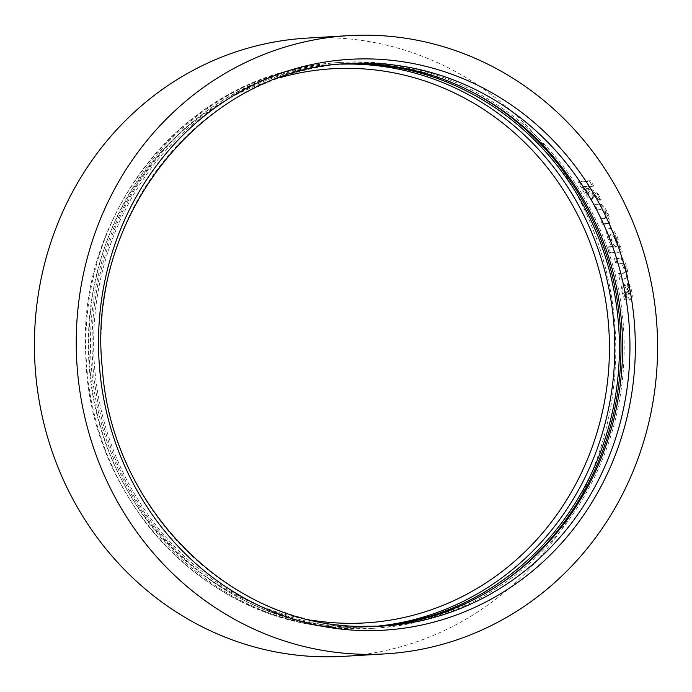 <?xml version="1.0" encoding="UTF-8"?>
<svg xmlns="http://www.w3.org/2000/svg" width="692" height="692" viewBox="0 0 692 692"><rect width="100%" height="100%" fill="white"/><g stroke="black" fill="none" stroke-linecap="round" stroke-linejoin="round"><path stroke-width="0.52" stroke-dasharray="3.46 2.59" d="M376.941 626.346A281.748 264.422 -93.4 0 1 371.682 626.718A281.748 264.422 -93.4 0 1 347.583 626.978A281.748 264.422 -93.4 0 1 90.505 348.344A281.748 264.422 -93.4 0 1 338.206 64.218A281.748 264.422 -93.4 0 1 343.474 63.958M501.951 582.82A283.426 265.988 -93.4 0 1 371.777 628.388A283.426 265.988 -93.4 0 1 347.54 628.656A283.426 265.988 -93.4 0 1 88.931 348.361A283.426 265.988 -93.4 0 1 338.103 62.548A283.426 265.988 -93.4 0 1 362.34 62.28A283.426 265.988 -93.4 0 1 472.757 92.356M365.514 62.09A283.426 265.988 -93.4 0 1 624.123 342.384A283.426 265.988 -93.4 0 1 374.952 628.198A283.426 265.988 -93.4 0 1 350.714 628.466A283.426 265.988 -93.4 0 1 92.105 348.171A283.426 265.988 -93.4 0 1 341.277 62.358A283.426 265.988 -93.4 0 1 365.514 62.09M378.533 626.286A281.748 264.422 -93.4 0 1 374.856 626.528A281.748 264.422 -93.4 0 1 350.757 626.788A281.748 264.422 -93.4 0 1 93.679 348.154A281.748 264.422 -93.4 0 1 341.381 64.027A281.748 264.422 -93.4 0 1 345.057 63.837M306.686 38.129A309.661 290.614 -93.4 0 1 609.116 283.685A309.661 290.614 -93.4 0 1 428.919 637.237A309.661 290.614 -93.4 0 1 343.483 656.353M598.165 194.019L601.227 199.876L592.404 193.423C593.797 197.012 593.762 198.881 592.283 199.036C589.273 198.094 586.046 194.218 582.595 187.42L579.109 181.46L590.639 180.759L593.641 185.88L588.615 186.183L589.619 187.93L598.165 194.019L597.144 194.634L600.189 200.472L601.227 199.876M600.189 200.472L591.383 194.037C592.776 197.618 592.724 199.486 591.253 199.633L592.854 198.881L591.253 199.633C588.243 198.69 585.025 194.841 581.591 188.068L578.114 182.126L579.109 181.46M607.1 223.551L603.554 223.758L601.227 218.265L606.728 217.547L605.898 213.387C604.029 209.884 602.481 208.456 601.236 209.105L597.187 209.347L594.601 203.984L601.175 204.261C603.554 205.74 605.768 208.733 607.81 213.248C609.713 217.418 610.344 220.471 609.704 222.426L606.019 224.044L602.472 224.26L603.554 223.758M602.472 224.26L600.163 218.784L604.272 218.542L606.728 217.547L605.664 218.066L604.834 213.923L605.898 213.387M619.487 246.136L620.413 246.075L622.22 251.784L610.387 252.493L608.579 246.793L612.965 246.534L609.341 239.285C607.135 232.365 607.256 228.689 609.704 228.256C612.498 228.516 615.309 232.079 618.129 238.93L619.487 246.136L618.38 246.534L620.413 246.075M619.297 246.482L621.105 252.173L609.271 252.874L607.472 247.2L611.849 246.932L608.242 239.717C606.045 232.832 606.166 229.164 608.614 228.732L609.704 228.256L608.614 228.732C611.408 228.991 614.211 232.538 617.03 239.363L618.38 246.534M624.366 279.014L620.819 279.222L619.496 273.366L625.066 272.622L624.988 268.185C623.769 264.43 622.489 262.891 621.148 263.574L617.1 263.808L615.499 258.038L621.944 258.367C624.037 259.976 625.698 263.211 626.909 268.055C628.042 272.501 628.12 275.762 627.142 277.821L625.507 278.85L620.819 279.222M619.669 279.499L618.354 273.669L625.066 272.622L623.924 272.925L623.855 268.505L624.988 268.185M629.729 294.031L629.945 291.427L628.172 286.644L628.864 282.985L631.848 291.211C632.687 296.262 632.289 299.186 630.672 299.965C629.348 299.688 628.154 297.768 627.09 294.204L625.283 290.026L625.135 292.154L626.701 296.107L625.897 299.818L623.172 292.024C622.393 287.491 622.696 284.862 624.08 284.127C625.369 284.507 626.563 286.332 627.67 289.602L629.729 294.031L628.57 294.238L628.786 291.652L629.945 291.427M628.786 291.652L627.013 286.886L627.705 283.244L630.689 291.427C631.519 296.47 631.13 299.377 629.504 300.155C628.189 299.878 626.995 297.967 625.931 294.411L624.123 290.251L623.976 292.37L625.533 296.306L624.738 300.008L622.013 292.24C621.243 287.734 621.546 285.113 622.93 284.377C624.219 284.758 625.412 286.575 626.511 289.827L628.57 294.238M627.203 291.764L628.362 291.54M627.013 286.886L628.172 286.644M627.705 283.244L628.864 282.985M630.689 291.427L631.848 291.211M629.504 300.155L630.672 299.965M624.123 290.251L625.283 290.026M623.976 292.37L625.135 292.154M625.533 296.306L626.701 296.107M624.738 300.008L625.897 299.818M622.013 292.24L623.172 292.024M622.93 284.377L624.08 284.127M626.511 289.827L627.67 289.602M623.855 268.505C622.636 264.759 621.355 263.228 620.015 263.903L615.966 264.145L614.366 258.393L620.819 258.721C622.912 260.33 624.565 263.54 625.767 268.366C626.9 272.804 626.978 276.047 625.992 278.098L623.215 279.283M625.992 278.098L627.142 277.821M618.354 273.669L619.496 273.366M622.471 273.418L623.924 272.925L622.471 273.418M615.966 264.145L617.1 263.808M614.366 258.393L615.499 258.038M620.819 258.721L621.944 258.367M625.767 268.366L626.909 268.055M617.03 239.363L618.129 238.93M621.105 252.173L622.22 251.784M609.271 252.874L610.387 252.493M607.472 247.2L608.579 246.793M611.849 246.932L612.965 246.534M608.242 239.717L609.341 239.285M615.197 247.148L616.304 246.741C617.757 246.413 617.852 244.198 616.572 240.081C614.998 236.076 613.406 233.991 611.806 233.835L610.716 234.294C609.332 234.614 609.289 236.776 610.578 240.781C612.083 244.847 613.622 246.966 615.197 247.148C616.65 246.819 616.736 244.605 615.465 240.513C613.899 236.517 612.316 234.45 610.716 234.294L611.806 233.835C610.422 234.164 610.387 236.335 611.685 240.349C613.198 244.432 614.738 246.568 616.304 246.741L615.197 247.148M615.465 240.513L616.572 240.081M610.578 240.781L611.685 240.349M604.834 213.923C602.974 210.437 601.426 209.019 600.189 209.659L596.141 209.901L593.563 204.555L600.128 204.832C602.507 206.303 604.713 209.295 606.746 213.793C608.64 217.937 609.271 220.982 608.631 222.928L606.019 224.044M608.631 222.928L609.704 222.426M600.163 218.784L601.227 218.265M596.141 209.901L597.187 209.347M593.563 204.555L594.601 203.984M600.128 204.832L601.175 204.261M606.746 213.793L607.81 213.248M578.114 182.126L589.653 181.434L592.637 186.529L587.612 186.831L588.607 188.57L597.144 194.634M588.607 188.57L589.619 187.93M591.383 194.037L592.404 193.423M589.653 181.434L590.639 180.759M592.637 186.529L593.641 185.88M587.612 186.831L588.615 186.183M583.183 187.1L584.178 188.847C585.605 191.77 587.041 193.622 588.459 194.4L589.48 193.786C590.086 193.016 589.489 191.2 587.69 188.31L586.548 186.304L584.186 186.451L585.181 188.207C586.617 191.139 588.053 192.999 589.48 193.786L588.459 194.4C589.074 193.648 588.477 191.831 586.686 188.951L585.544 186.952L583.183 187.1L584.186 186.451M585.544 186.952L586.548 186.304M374.632 626.424A281.748 264.422 -93.4 0 1 367.063 626.995A281.748 264.422 -93.4 0 1 342.972 627.255A281.748 264.422 -93.4 0 1 85.886 348.621A281.748 264.422 -93.4 0 1 333.587 64.494A281.748 264.422 -93.4 0 1 341.173 64.157M358.214 626.355A281.748 264.422 -93.4 0 1 358.119 626.355A281.748 264.422 -93.4 0 1 101.032 347.721A281.748 264.422 -93.4 0 1 348.733 63.595L341.381 64.027M311.694 620.188A277.561 260.495 -93.4 0 1 88.853 361.302A277.561 260.495 -93.4 0 1 279.412 77.815M625.931 294.411L627.09 294.204M625.187 292.301L626.346 292.085M620.015 263.903L621.148 263.574M617.852 258.185L618.977 257.831M604.272 218.542L605.344 218.015M600.189 209.659L601.236 209.105M597.04 204.348L598.087 203.777M581.591 188.068L582.595 187.42M584.178 188.847L585.181 188.207M586.686 188.951L587.69 188.31M338.206 64.218L333.587 64.494C194.253 69.096 76.656 207.228 85.808 355.134C88.169 498.551 207.92 625.481 342.921 627.255L371.682 626.718M374.952 628.198L371.777 628.388M382.209 626.096L374.856 626.528M341.277 62.358L338.103 62.548M624.357 279.127L625.507 278.85M623.241 273.314L624.374 273.02M607.853 223.663L608.925 223.161"/><path stroke-width="1.04" d="M343.474 63.958A281.748 264.422 -93.4 0 1 362.297 63.958A281.748 264.422 -93.4 0 1 619.323 339.781A281.748 264.422 -93.4 0 1 376.941 626.346M472.757 92.356A283.426 265.988 -93.4 0 1 620.464 329.669A283.426 265.988 -93.4 0 1 501.951 582.82M345.057 63.837A281.748 264.422 -93.4 0 1 365.471 63.768A281.748 264.422 -93.4 0 1 622.515 340.438A281.748 264.422 -93.4 0 1 378.533 626.286M385.314 653.871L343.483 656.353A309.661 290.614 -93.4 0 1 41.053 410.806A309.661 290.614 -93.4 0 1 221.25 57.254A309.661 290.614 -93.4 0 1 306.686 38.129L348.517 35.647A309.661 290.614 -93.4 0 1 650.947 281.194A309.661 290.614 -93.4 0 1 470.75 634.746A309.661 290.614 -93.4 0 1 385.314 653.871A309.661 290.614 -93.4 0 1 82.884 408.315A309.661 290.614 -93.4 0 1 263.081 54.763A309.661 290.614 -93.4 0 1 348.517 35.647M279.412 77.815A277.561 260.495 -93.4 0 1 356.129 68.499A277.561 260.495 -93.4 0 1 609.341 355.636A277.561 260.495 -93.4 0 1 341.64 623.163A277.561 260.495 -93.4 0 1 311.694 620.188M341.173 64.157A281.748 264.422 -93.4 0 1 357.686 64.226A281.748 264.422 -93.4 0 1 614.669 338.82A281.748 264.422 -93.4 0 1 374.632 626.424M382.209 626.096L358.162 626.355C228.464 624.435 111.507 506.708 102.355 368.507C85.324 215.809 204.962 67.998 348.733 63.595A281.748 264.422 -93.4 0 1 372.832 63.327A281.748 264.422 -93.4 0 1 629.91 341.96A281.748 264.422 -93.4 0 1 382.209 626.096A281.748 264.422 -93.4 0 1 358.214 626.355M359.451 630.447A285.934 268.349 -93.4 0 1 98.61 334.651A285.934 268.349 -93.4 0 1 374.381 59.062A285.934 268.349 -93.4 0 1 635.221 354.858A285.934 268.349 -93.4 0 1 359.451 630.447"/></g></svg>
